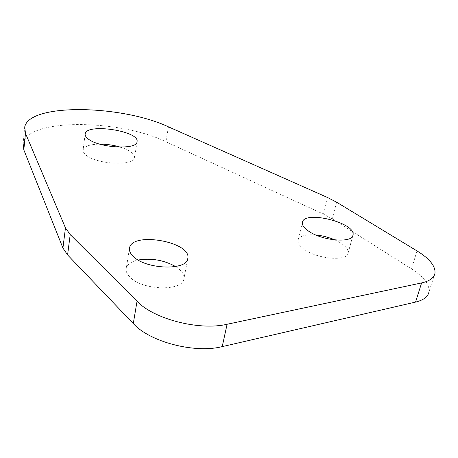 <?xml version="1.0" encoding="UTF-8"?>
<svg xmlns="http://www.w3.org/2000/svg" width="458" height="458" viewBox="0 0 458 458"><rect width="100%" height="100%" fill="white"/><g stroke="black" fill="none" stroke-linecap="round" stroke-linejoin="round"><path stroke-width="0.34" stroke-dasharray="2.29 1.72" d="M120.471 147.161C130.026 150.264 134.732 153.762 134.572 157.672C134.475 166.363 96.369 164.456 85.909 154.987C83.74 153.195 82.806 151.489 83.104 149.858C84.375 146.234 89.883 144.322 99.638 144.115M334.901 239.94C343.958 244.131 348.378 248.431 348.16 252.85C347.817 261.621 317.468 259.291 304.123 249.301C299.629 246.078 297.585 243.078 297.998 240.313C299.435 235.99 305.343 234.204 315.734 234.954M175.626 266.55C181.729 270.426 184.494 274.485 183.933 278.727C183.24 291.494 142.507 290.612 130.02 277.187C126.998 274.199 125.738 271.285 126.248 268.451C127.267 264.369 131.24 261.552 138.179 260.007M434.986 273.14L428.986 291.815C429.638 284.447 423.805 276.798 411.479 268.88L332.245 218.85L323.176 213.983L165.928 141.745C119.847 119.269 27.921 117.901 23.1 143.285L24.721 127.026M417.02 250.921L411.479 268.88M336.584 202.184L332.245 218.85M327.396 197.438L323.176 213.983M168.447 126.843L165.928 141.745M85.125 134.246L83.104 149.858M137.034 141.803L134.572 157.672M129.442 248.471L126.248 268.451M187.803 258.461L183.933 278.727M302.377 222.491L297.998 240.313M352.86 235.635L348.16 252.85"/><path stroke-width="0.69" d="M88.033 138.791C85.835 137.056 84.885 135.413 85.177 133.856C86.522 122.836 140.131 131.108 137.034 141.803C137.011 150.121 98.625 147.951 88.033 138.791M99.638 144.115C106.737 144.121 113.681 145.14 120.471 147.161M315.734 234.954C322.352 235.612 328.741 237.278 334.901 239.94M138.179 260.007C151.415 257.911 163.895 260.092 175.626 266.55M23.1 143.285L23.816 149.852L62.923 248.036L67.589 254.946L133.289 323.554C149.611 341.823 194.53 353.696 222.21 346.62L415.549 302.097C423.593 300.127 428.07 296.698 428.986 291.815M308.652 231.181C304.083 228.044 301.994 225.147 302.377 222.491C303.551 209.913 355.981 222.662 353.044 234.971C352.815 243.398 322.214 240.897 308.652 231.181M133.381 256.52C130.301 253.618 129.013 250.801 129.505 248.076C131.795 231.17 191.936 241.887 187.803 258.461C187.225 270.752 146.091 269.562 133.381 256.52M70.206 234.576L137.039 301.255C153.682 319.026 199.201 330.871 227.099 324.264L421.606 282.924C429.678 281.092 434.138 277.829 434.986 273.14C435.529 266.046 429.541 258.644 417.02 250.921L336.584 202.184L327.396 197.438L168.447 126.843C121.925 104.934 29.472 102.775 24.721 127.026L25.476 133.312L65.454 227.889L70.206 234.576L67.589 254.946M137.039 301.255L133.289 323.554M227.099 324.264L222.21 346.62M421.606 282.924L415.549 302.097M25.476 133.312L23.816 149.852M65.454 227.889L62.923 248.036M85.177 133.856L85.125 134.246M129.505 248.076L129.442 248.471M353.044 234.971L352.86 235.635"/></g></svg>
